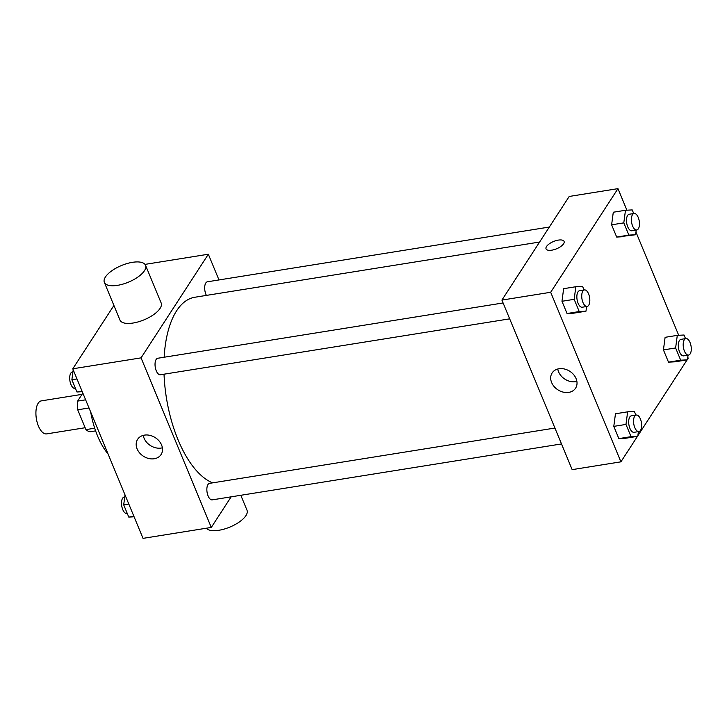 <?xml version="1.0" encoding="UTF-8"?>
<svg xmlns="http://www.w3.org/2000/svg" width="727" height="727" viewBox="0 0 727 727"><rect width="100%" height="100%" fill="white"/><g stroke="black" fill="none" stroke-linecap="round" stroke-linejoin="round"><path stroke-width="1.09" d="M82.006 394.361L41.366 400.868A16.721 7.761 80.9 0 0 36.35 418.607A16.721 7.761 80.9 0 0 46.655 433.892L85.15 427.73M94.71 428.212L85.931 429.621L77.716 409.792A21.583 10.014 80.9 0 1 77.625 401.104L82.842 393.08M85.931 429.621A21.583 10.014 80.9 0 0 90.302 431.72L95.61 430.866M89.012 407.983L77.716 409.792M85.632 399.823L77.625 401.104M108.087 454.03A58.533 27.153 -99.1 0 1 90.693 412.045M231.15 496.832L211.284 527.429L143.019 538.362L72.782 368.798L113.912 305.458M211.284 527.429L141.056 357.866L208.34 254.232L145 264.383M208.34 254.232L218.991 279.94M539.607 242.036L194.827 297.252A94.774 43.965 80.9 0 0 164.148 357.23M164.029 374.187A94.774 43.965 80.9 0 0 212.638 482.864M503.102 302.959L157.759 358.257A8.36 3.88 80.9 0 0 155.251 367.126A8.36 3.88 80.9 0 0 160.403 374.768L509.682 318.844M549.339 227.042L207.404 281.794A8.36 3.88 80.9 0 0 204.714 286.847A8.36 3.88 80.9 0 0 206.404 295.398M561.498 443.933L212.22 499.867A8.36 3.88 -99.1 0 1 207.486 494.142A8.36 3.88 -99.1 0 1 207.977 484.546A8.36 3.88 -99.1 0 1 209.576 483.346L554.919 428.049M141.056 357.866L72.782 368.798M154.242 458.755A13.986 11.014 33 0 1 139.611 452.921A13.986 11.014 33 0 1 137.621 439.326A13.986 11.014 33 0 1 155.351 437.699A13.986 11.014 33 0 1 161.076 454.557A13.986 11.014 33 0 1 154.242 458.755M145.554 265.31L161.167 302.986A22.301 9.024 157.5 0 1 144.019 319.853A22.301 9.024 157.5 0 1 119.955 320.053L104.352 282.376A22.301 9.024 157.5 0 1 105.451 276.96A22.301 9.024 157.5 0 1 127.043 263.556A22.301 9.024 157.5 0 1 145.554 265.31A22.301 9.024 157.5 0 1 128.406 282.176A22.301 9.024 157.5 0 1 104.352 282.376M206.35 528.22A22.301 9.024 -22.5 0 0 225.552 528.665A22.301 9.024 -22.5 0 0 245.908 515.634A22.301 9.024 -22.5 0 0 247.007 510.218L240.819 495.287M162.385 447.796A13.986 11.014 33 0 1 161.194 448.05A13.986 11.014 33 0 1 143.264 435.382M637.461 436.354L620.913 461.836L572.149 469.642L501.912 300.087L569.205 196.454L617.968 188.638L626.892 210.194M635.961 232.095L678.709 335.292M687.778 357.184L688.196 358.202L687.506 359.265M586.589 306.521L585.971 311.201L573.776 313.155L567.042 313.519L561.971 301.278L563.643 288.683L575.839 286.729L582.572 286.374L584.072 289.991M688.051 355.158L687.433 359.838L675.238 361.792L668.495 362.146L663.433 349.914L665.105 337.319L677.291 335.365L684.034 335.011L685.534 338.628M620.913 461.836L550.684 292.272L617.968 188.638M687.097 359.892L637.861 435.727M636.234 230.068L635.616 234.748L616.687 237.057L611.616 224.816L613.288 212.22L625.474 210.276L632.217 209.912L633.717 213.529M638.406 431.62L637.788 436.3L625.593 438.254L618.859 438.608L613.788 426.376L615.46 413.781L627.646 411.827L634.389 411.464L635.889 415.081M550.684 292.272L501.912 300.087M568.75 392.38A13.986 11.014 33 0 1 554.119 386.546A13.986 11.014 33 0 1 552.129 372.951A13.986 11.014 33 0 1 569.85 371.324A13.986 11.014 33 0 1 575.584 388.182A13.986 11.014 33 0 1 568.75 392.38M546.05 248.879A9.76 3.944 157.5 0 1 546.531 246.517A9.76 3.944 157.5 0 1 555.973 240.646A9.76 3.944 157.5 0 1 564.079 241.409A9.76 3.944 157.5 0 1 556.573 248.788A9.76 3.944 157.5 0 1 546.05 248.879A9.76 3.944 157.5 0 1 546.531 246.508A9.76 3.944 157.5 0 1 555.973 240.646A9.76 3.944 157.5 0 1 564.079 241.409M576.884 381.421A13.986 11.014 33 0 1 575.702 381.675A13.986 11.014 33 0 1 557.773 369.007M637.788 436.3L631.045 436.654L625.974 424.423L627.646 411.827M636.27 415.026L631.399 415.808A8.36 3.88 80.9 0 0 628.891 424.677A8.36 3.88 80.9 0 0 634.044 432.32L638.915 431.538A8.36 3.88 80.9 0 0 640.523 430.348A8.36 3.88 80.9 0 0 641.005 420.742A8.36 3.88 80.9 0 0 636.27 415.026A8.36 3.88 80.9 0 0 633.762 423.896A8.36 3.88 80.9 0 0 638.915 431.538M625.593 438.254L618.859 438.608L613.788 426.376L615.46 413.781M631.045 436.654L618.859 438.608M625.974 424.423L613.788 426.376M585.971 311.201L579.228 311.565L574.166 299.324L575.839 286.729M584.453 289.928L579.583 290.709A8.36 3.88 80.9 0 0 577.074 299.579A8.36 3.88 80.9 0 0 582.227 307.221L587.098 306.44A8.36 3.88 80.9 0 0 588.706 305.249A8.36 3.88 80.9 0 0 589.188 295.653A8.36 3.88 80.9 0 0 584.453 289.928A8.36 3.88 80.9 0 0 581.945 298.797A8.36 3.88 80.9 0 0 587.098 306.44M573.776 313.155L567.042 313.519L561.971 301.278L563.643 288.683M579.228 311.565L567.042 313.519M574.166 299.324L561.971 301.278M687.433 359.838L680.69 360.201L675.619 347.96L677.291 335.365M685.915 338.564L681.035 339.345A8.36 3.88 80.9 0 0 678.527 348.215A8.36 3.88 80.9 0 0 683.68 355.857L688.56 355.076A8.36 3.88 80.9 0 0 690.159 353.885A8.36 3.88 80.9 0 0 690.65 344.289A8.36 3.88 80.9 0 0 685.915 338.564A8.36 3.88 80.9 0 0 683.407 347.433A8.36 3.88 80.9 0 0 688.56 355.076M675.238 361.792L668.495 362.146L663.433 349.914L665.105 337.319M680.69 360.201L668.495 362.146M675.619 347.96L663.433 349.914M635.616 234.748L628.873 235.103L623.802 222.871L625.474 210.276M634.098 213.474L629.218 214.247A8.36 3.88 80.9 0 0 626.71 223.125A8.36 3.88 80.9 0 0 631.863 230.768L636.743 229.986A8.36 3.88 80.9 0 0 638.351 228.796A8.36 3.88 80.9 0 0 638.833 219.19A8.36 3.88 80.9 0 0 634.098 213.474A8.36 3.88 80.9 0 0 631.59 222.344A8.36 3.88 80.9 0 0 636.743 229.986M623.421 236.693L616.687 237.057L611.616 224.816L613.288 212.22M628.873 235.103L616.687 237.057M623.802 222.871L611.616 224.816M134.086 516.806L128.77 517.088L123.699 504.847L125.017 494.905M133.868 516.27L128.77 517.088M128.797 504.038L123.699 504.847M124.744 496.932L124.235 497.014A8.36 3.88 80.9 0 0 121.727 505.883A8.36 3.88 80.9 0 0 126.88 513.526L127.27 513.471M82.269 391.708L76.953 391.989L71.882 379.758L73.2 369.816M73.482 367.735L73.881 367.108M82.051 391.181L76.953 391.989M76.98 378.94L71.882 379.758M72.936 371.842L72.427 371.924A8.36 3.88 80.9 0 0 69.91 380.794A8.36 3.88 80.9 0 0 75.072 388.436L75.454 388.372"/></g></svg>
